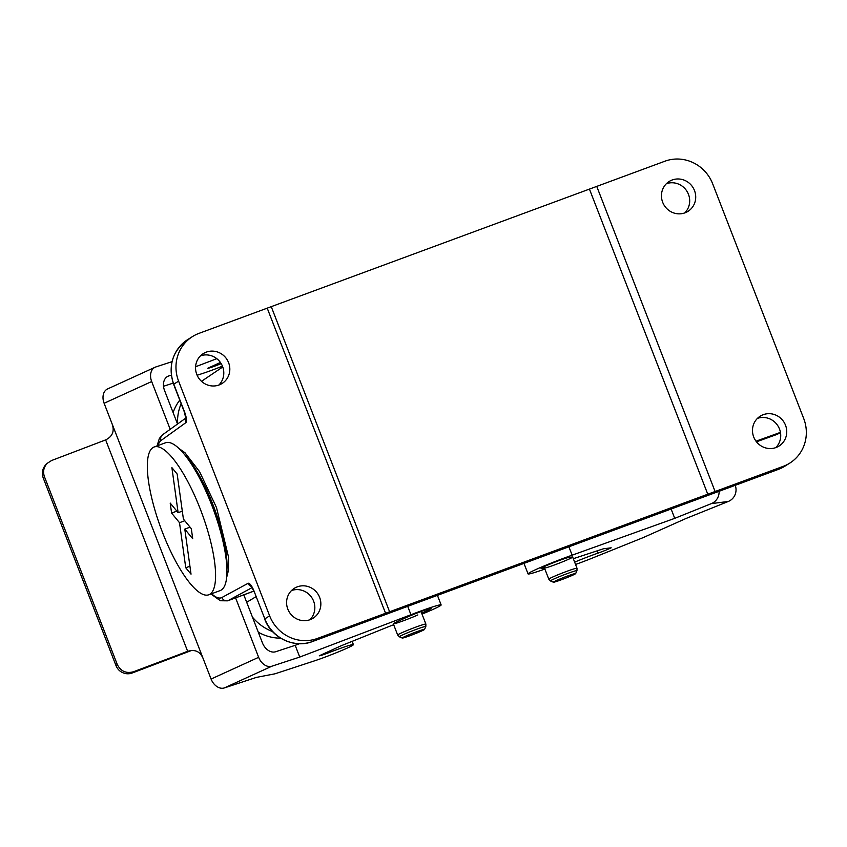 <?xml version="1.0" encoding="UTF-8"?>
<svg xmlns="http://www.w3.org/2000/svg" width="847" height="847" viewBox="0 0 847 847"><rect width="100%" height="100%" fill="white"/><g stroke="black" fill="none" stroke-linecap="round" stroke-linejoin="round"><path stroke-width="1.27" d="M211.612 593.747A57.988 16.051 -110.3 0 0 221.914 597.516L248.076 583.318A10.09 2.795 69.7 0 1 254.079 591.217L264.815 618.871L269.632 615.843L178.601 381.139L173.783 384.178L184.508 411.833A10.09 2.795 69.7 0 1 185.779 422.706L161.025 440.514A57.988 16.051 -110.3 0 0 158.05 445.543M272.522 631.566C264.624 628.516 257.922 623.688 252.427 617.092M177.552 423.998C177.256 416.915 178.452 410.149 181.142 403.712M186.276 418.143L185.959 418.937L184.35 411.981L173.624 384.316C167.77 365.692 172.47 350.774 187.748 339.562L192.565 336.524A37.819 36.283 57.9 0 1 199.034 333.347L267.218 308.149L385.565 613.27L317.381 638.458L312.554 641.486L778.457 469.354L783.274 466.326A37.819 36.283 57.9 0 0 789.743 463.14A37.819 36.283 57.9 0 0 803.708 418.524L712.676 183.82A37.819 36.283 57.9 0 0 664.927 161.205L267.218 308.149M192.565 336.524A37.819 36.283 57.9 0 0 178.601 381.139M269.632 615.843A37.819 36.283 57.9 0 0 317.381 638.458M196.779 374.427A17.649 16.929 -122.1 0 1 203.301 353.601A17.649 16.929 -122.1 0 1 227.028 359.541A17.649 16.929 -122.1 0 1 222.083 383.49A17.649 16.929 -122.1 0 1 196.779 374.427M287.821 609.131A17.649 16.929 -122.1 0 1 294.333 588.305A17.649 16.929 -122.1 0 1 318.059 594.245A17.649 16.929 -122.1 0 1 313.115 618.194A17.649 16.929 -122.1 0 1 287.821 609.131M666.388 183.704A17.649 16.929 -122.1 0 1 686.896 191.2A17.649 16.929 -122.1 0 1 684.757 212.915M200.495 355.835A17.649 16.929 -122.1 0 1 220.993 363.331A17.649 16.929 -122.1 0 1 218.854 385.057M783.274 466.326L715.101 491.514L596.754 186.404M662.682 202.295A17.649 16.929 -122.1 0 1 669.194 181.47A17.649 16.929 -122.1 0 1 692.92 187.409A17.649 16.929 -122.1 0 1 687.976 211.358A17.649 16.929 -122.1 0 1 662.682 202.295M753.714 436.999A17.649 16.929 -122.1 0 1 760.225 416.173A17.649 16.929 -122.1 0 1 783.951 422.113A17.649 16.929 -122.1 0 1 779.007 446.062A17.649 16.929 -122.1 0 1 753.714 436.999M291.527 590.539A17.649 16.929 -122.1 0 1 312.035 598.024A17.649 16.929 -122.1 0 1 309.896 619.75M757.43 418.397A17.649 16.929 -122.1 0 1 777.927 425.893A17.649 16.929 -122.1 0 1 775.788 447.618M715.101 491.514L385.565 613.27M589.565 189.442L707.912 494.563M271.389 307.006L389.736 612.116M173.106 412.595A46.649 44.743 -122.1 0 1 179.755 400.133M280.611 638.183A46.649 44.743 -122.1 0 1 258.293 632.211M567.384 576.066A11.974 0.667 158.8 0 0 553.387 582.217A11.974 0.667 158.8 0 0 564.758 578.49A11.974 0.667 158.8 0 0 575.674 573.578A11.974 0.667 158.8 0 0 567.384 576.066M416.248 631.904A11.974 0.667 158.8 0 0 402.251 638.056A11.974 0.667 158.8 0 0 413.622 634.318A11.974 0.667 158.8 0 0 424.548 629.416A11.974 0.667 158.8 0 0 416.248 631.904M756.477 441.806L776.551 434.585A12.61 11.519 61.6 0 0 778.001 433.929L780.479 432.584M780.447 432.372L756 441.181M719.082 491.302A12.61 12.282 82.8 0 1 711.364 503.616L728.304 501.466A12.61 12.282 -97.2 0 0 735.238 485.331M671.12 509.015L674.741 518.353L711.364 503.616M728.304 501.466L685.975 518.502L643.117 537.644L591.767 558.311A25.209 1.408 -21.2 0 1 575.547 564.462M544.875 569.057A31.519 1.758 -21.2 0 1 528.052 573.885A31.519 1.758 -21.2 0 1 542.482 566.654A31.519 1.758 -21.2 0 1 572.149 555.177L674.741 518.353M574.647 562.143A25.209 1.408 -21.2 0 1 598.088 553.102A10.069 0.561 158.8 0 0 611.174 547.808L603.403 548.792L573.313 558.692M544.494 568.062L541.477 568.443A15.13 0.847 -21.2 0 1 541.064 568.411A15.13 0.847 -21.2 0 1 553.313 562.757A15.13 0.847 -21.2 0 1 568.866 557.432L572.254 556.998A15.13 0.847 -21.2 0 1 572.667 557.04A15.13 0.847 -21.2 0 1 560.418 562.683A15.13 0.847 -21.2 0 1 544.865 568.019M568.898 546.781L572.149 555.177M47.22 463.33L45.992 464.548A12.61 12.483 45.1 0 0 44.605 466.199C42.191 469.852 41.725 473.759 43.208 477.92L44.436 476.692C42.731 471.663 43.663 467.205 47.22 463.33L51.561 460.524L105.653 439.9C112.545 436.491 114.694 431.134 112.079 423.807L104.117 403.267L151.677 381.542A12.61 9.105 -114.5 0 1 155.117 367.227A12.61 9.105 -114.5 0 1 155.806 366.963L172.026 361.648M44.436 476.692L117.257 664.45L116.028 665.678L43.208 477.92M235.593 597.887L258.642 657.314L211.083 679.04L203.111 658.5C200.178 651.512 195.022 649.13 187.674 651.343L133.487 671.756C126.139 673.736 120.729 671.3 117.257 664.45M187.674 651.343L105.653 439.9M116.028 665.678C117.744 669.744 120.729 672.338 124.996 673.46A12.61 12.483 45.1 0 0 132.27 672.973L191.041 650.665A12.61 0.699 158.8 0 0 191.253 650.581M243.798 594.848L262.422 642.852A12.61 9.105 65.5 0 0 275.656 651.735L295.19 645.329L299.732 657.071L410.954 614.731A31.519 1.758 -21.2 0 1 441.139 604.917A31.519 1.758 -21.2 0 1 422.018 614.117M177.542 424.019L164.562 390.541A12.61 9.105 65.5 0 1 168.002 376.237A12.61 9.105 65.5 0 1 168.691 375.962L171.295 375.105M163.513 386.285L173.18 383.119M197.129 375.263L202.539 373.495A25.209 1.408 158.8 0 0 222.454 366.169M221.205 363.67A25.209 1.408 158.8 0 0 217.52 365.078A10.069 0.561 -21.2 0 1 207.79 368.254A10.069 0.561 -21.2 0 1 207.79 368.233L220.421 362.463M216.811 358.673L195.593 366.751M155.117 367.227L107.558 388.953A12.61 9.105 65.5 0 0 104.117 403.267M151.677 381.542L170.194 429.291M211.083 679.04A12.61 9.105 65.5 0 0 224.317 687.933L271.876 666.208A12.61 9.105 -114.5 0 1 258.642 657.314M271.876 666.208L299.732 657.071M203.111 658.5L112.079 423.807M224.317 687.933L256.514 677.367L274.989 673.81L314.057 660.999A25.209 1.408 -21.2 0 0 339.626 651.375A25.209 1.408 -21.2 0 0 353.411 644.641A25.209 1.408 -21.2 0 0 329.038 652.592A10.069 0.561 158.8 0 1 319.308 655.758A10.069 0.561 158.8 0 0 319.308 655.758L341.108 645.785L391.928 625.361A31.519 1.758 -21.2 0 0 393.696 624.779M295.19 645.329L299.425 643.72M417.846 614.933A15.13 0.847 -21.2 0 1 402.473 621.105A15.13 0.847 -21.2 0 1 393.326 623.816A15.13 0.847 -21.2 0 1 397.01 621.762L406.528 617.41A15.13 0.847 -21.2 0 1 421.901 611.238A15.13 0.847 -21.2 0 1 431.049 608.527A15.13 0.847 -21.2 0 1 427.354 610.581L421.658 613.186M407.703 606.346L410.954 614.731M178.124 512.679L171.888 467.618L177.161 474.024L183.407 519.084L191.327 528.697L192.714 538.713L184.794 529.1L191.03 574.16L185.747 567.755L179.511 522.694L171.592 513.081L170.205 503.076L178.124 512.679L182.306 511.133M171.592 513.081L176.854 511.143M179.511 522.694L184.773 520.746M185.747 567.755L189.929 566.209M184.794 529.1L190.056 527.152M154.154 446.983L165.514 442.78A78.792 21.81 69.7 0 1 184.159 454.108A78.792 21.81 69.7 0 1 221.131 533.896A78.792 21.81 69.7 0 1 220.125 590.603L208.764 594.795A78.792 21.81 69.7 0 1 161.004 528.443A78.792 21.81 69.7 0 1 154.154 446.983A78.792 21.81 69.7 0 1 172.788 458.312A78.792 21.81 69.7 0 1 209.76 538.089A78.792 21.81 69.7 0 1 208.764 594.795M246.689 602.291L255.995 596.701M252.131 587.585L228.256 600.544L253.825 591.1M254.079 591.217L264.815 618.871A37.819 36.283 57.9 0 0 312.554 641.486A5.04 1.398 69.7 0 1 312.49 641.518L778.382 469.386A5.04 1.398 69.7 0 0 778.457 469.354A37.819 36.283 57.9 0 0 784.925 466.168L789.743 463.14M187.748 339.562A37.819 36.283 57.9 0 0 173.783 384.178L173.624 384.316M221.914 597.516A5.04 4.838 61.5 0 0 228.256 600.544A63.038 17.448 69.7 0 1 227.621 600.83L253.846 591.142M248.076 583.318A5.04 4.838 61.5 0 0 251.347 586.41M157.034 445.914L159.395 438.407L162.624 434.744A5.04 4.828 54.3 0 0 161.025 440.514M185.969 418.577A5.04 4.828 54.3 0 0 185.779 422.706M784.925 466.168L778.382 469.386A5.04 1.398 69.7 0 1 778.298 469.407M575.674 573.578L576.955 570.698A14.208 0.794 158.8 0 0 567.109 573.652A14.208 0.794 158.8 0 0 550.508 580.957L553.387 582.217M572.667 557.04L577.008 568.242A15.13 0.847 158.8 0 0 566.527 571.439A15.13 0.847 158.8 0 0 548.803 579.179L550.508 580.957M424.548 629.416L425.819 626.536A14.208 0.794 158.8 0 0 415.972 629.49A14.208 0.794 158.8 0 0 399.371 636.796L402.251 638.056M421.023 611.555L425.882 624.08A15.13 0.847 158.8 0 0 415.39 627.278A15.13 0.847 158.8 0 0 397.667 635.017L399.371 636.796M780.458 432.468L776.551 434.585M597.209 550.836L598.088 553.102M132.27 672.973L133.487 671.756M184.953 652.254L188.076 651.227M167.346 376.576L168.691 375.962M217.52 365.078L217.097 363.977M426.941 609.501L427.354 610.581M328.615 651.491L329.038 652.592M184.18 454.14A72.493 20.063 69.7 0 1 226.922 569.83M222.761 366.963L201.491 381.319M210.935 593.991L220.389 600.745L227.621 600.83M251.728 586.368L250.966 585.976L253.931 591.354M162.624 434.744L185.927 417.984M264.656 619.019C271.464 637.939 294.322 648.77 312.49 641.518M577.008 568.242L576.955 570.698M543.965 566.717L548.803 579.179M425.882 624.08L425.819 626.536M393.326 623.816L397.667 635.017M523.975 563.382L528.052 573.885M352.14 641.348L353.411 644.641M437.423 595.356L441.139 604.917M178.95 448.476L184.974 452.722L199.574 471.684L216.493 507.554L228.563 557.167L228.457 570.317L226.636 577.538"/></g></svg>

